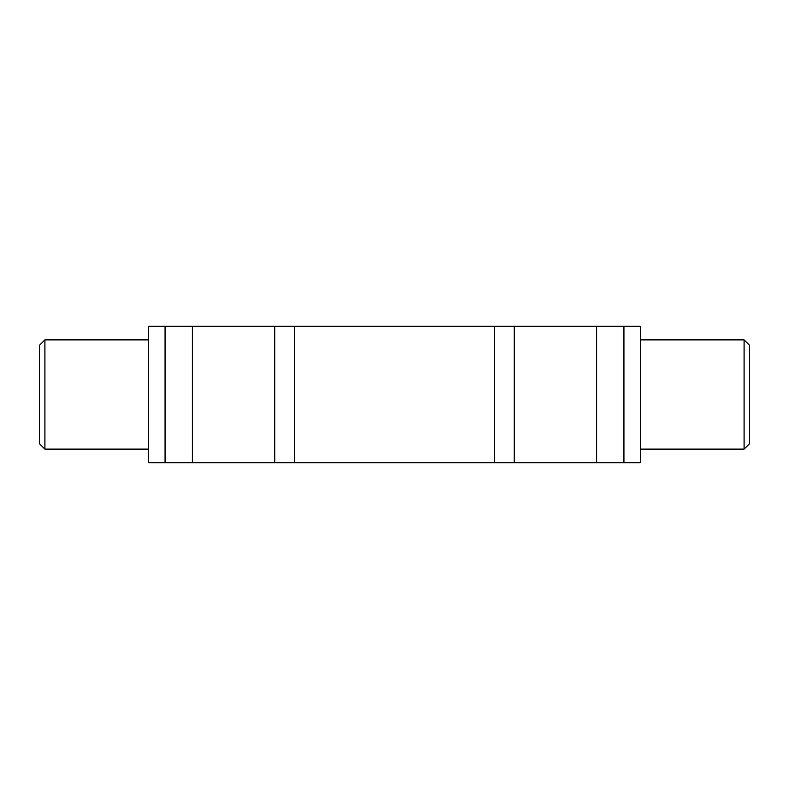 <?xml version="1.0" encoding="UTF-8"?>
<svg xmlns="http://www.w3.org/2000/svg" width="789" height="789" viewBox="0 0 789 789"><rect width="100%" height="100%" fill="white"/><g stroke="black" fill="none" stroke-linecap="round" stroke-linejoin="round"><path stroke-width="1.18" d="M192.398 462.778L165.079 462.778L165.079 326.222L294.484 326.222L294.484 462.778L192.398 462.778L192.398 326.222M165.079 326.222L148.697 326.222L148.697 462.778L165.079 462.778M494.516 462.778L494.516 326.222L640.303 326.222L640.303 462.778L294.484 462.778M596.602 326.222L596.602 462.778M494.516 326.222L294.484 326.222M744.086 339.881L749.55 345.335L749.55 443.665L744.086 449.119L744.086 339.881L640.303 339.881M44.914 449.119L39.45 443.665L39.45 345.335L44.914 339.881L44.914 449.119L148.697 449.119M274.74 462.778L274.74 326.222M514.26 326.222L514.26 462.778M623.921 326.222L623.921 462.778M744.086 449.119L640.303 449.119M44.914 339.881L148.697 339.881"/></g></svg>

